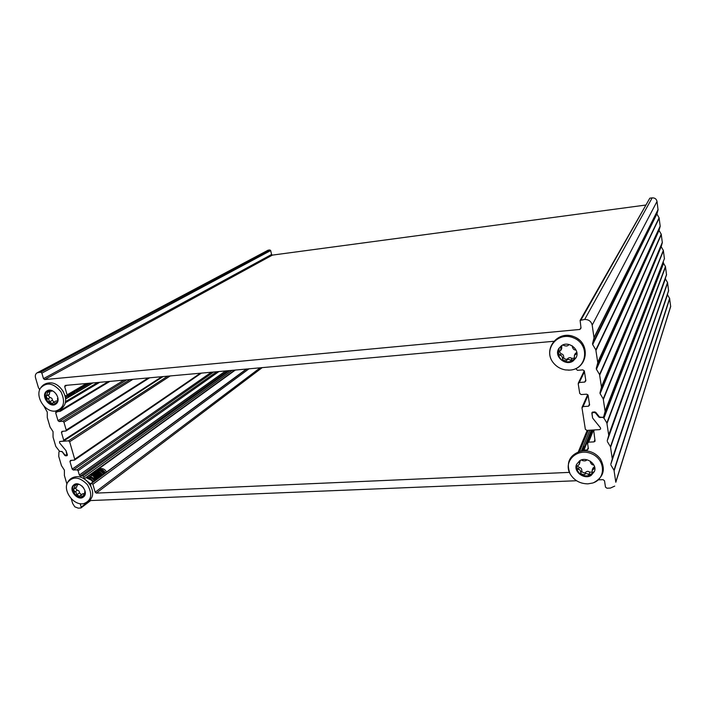 <?xml version="1.0" encoding="UTF-8"?>
<svg xmlns="http://www.w3.org/2000/svg" width="706" height="706" viewBox="0 0 706 706"><rect width="100%" height="100%" fill="white"/><g stroke="black" fill="none" stroke-linecap="round" stroke-linejoin="round"><path stroke-width="1.06" d="M66.92 484.095L64.396 475.526L64.396 470.152L61.466 465.633L58.748 456.429L58.933 451.946L59.542 451.293L55.8 446.43L53.047 437.129L53.029 431.613L50.064 427.033L47.293 417.643L47.258 412.057L43.851 406.003M663.402 262.473L603.683 416.708L602.642 417.414L603.948 418.093L663.587 263.338L663.199 262.994M663.587 263.338L665.449 266.55L606.869 422.973L608.731 435.32L666.535 274.846L665.449 266.55M666.535 274.846L607.248 440.72L665.493 278.561M665.564 279.152L667.532 282.532L610.461 446.739L612.296 458.935L668.608 290.766L667.532 282.532M668.608 290.766L610.814 464.257L667.567 294.446M667.647 295.037L669.606 298.4L613.999 470.214L615.817 482.26L670.674 306.563L669.606 298.4M670.674 306.563L615.817 482.26M599.059 416.399L598.794 417.052L595.564 413.019L595.82 412.383L599.535 416.999L602.642 417.414L600.065 417.405M87.526 502.284L81.172 507.111L80.961 507.958L78.287 508.17L74.81 506.829L72.647 503.466L71.2 498.595M613.999 470.214L610.946 465.122M610.814 464.257L612.296 458.935M610.461 446.739L607.381 441.603M607.248 440.72L608.731 435.32M606.869 422.973L603.948 418.093M614.723 486.107L610.408 488.075L606.931 488.208L605.483 487.105L604.512 480.76L603.065 479.656L598.317 479.851M81.172 507.111L80.175 503.696M89.644 500.589L576.564 480.733M598.794 417.052L600.003 417.581M592.519 412.083L591.955 413.857L592.546 417.723L591.937 412.657L594.637 411.872L594.355 412.498L595.564 413.019M594.355 412.498L593.049 412.578L593.305 411.96M592.025 413.257L593.049 412.578M592.811 418.305L600.435 427.783L600.638 428.93L600.435 427.783L592.811 418.305M589.457 404.017L588.504 406.215L583.077 406.577L581.991 407.865L585.345 429.274L586.801 430.378L599.597 429.636L600.638 428.93L599.597 429.636L594.752 429.919L593.728 430.598L595.061 441.188L594.037 441.877L588.645 442.168L593.499 429.989M588.222 447.622L587.313 449.925L588.389 448.689L587.568 443.412L588.645 442.168M587.313 449.925L583.968 450.101L592.016 430.078M582.944 450.807L583.968 450.101M246.729 369.026L91.498 483.389L92.883 484.245L95.169 492.197L96.307 493.106L569.398 472.385M91.498 483.389L246.429 369.053M90.818 486.169L90.615 483.786M84.093 478.818L83.917 476.965L232.159 370.341M216.724 371.735L76.945 469.834L78.084 470.743L79.337 475.05L80.466 475.968L82.743 475.853L83.917 476.965M76.945 469.834L73.318 470.028L213.653 372.009M211.412 372.212L72.188 469.119L73.318 470.028M72.188 469.119L69.938 461.442L71.509 460.374M161.868 376.695L63.716 440.173L63.452 441.109L59.613 441.515L59.604 442.927L66.02 450.657L59.604 442.927L59.613 441.515L68.491 440.853L69.638 441.762L74.721 459.209L74.465 460.118L70.512 460.427L69.938 461.442M67.361 454.885L66.938 455.176L66.02 450.657L67.326 454.743L67.079 455.652L65.64 455.82L66.443 455.282M65.137 455.141L64.767 455.388L65.64 455.82M64.767 455.388L61.987 451.443M66.938 455.176L64.873 454.893L62.163 451.619L59.542 451.293L61.669 451.655M603.718 416.584L605.121 411.413L663.455 262.332M268.086 250.198L37.162 372.786L40.719 372.212L41.866 373.139L270.68 250.577L269.868 249.959L268.086 250.198L38.353 372.441M270.68 250.577L271.572 254.487L43.49 378.654L44.646 379.581L272.384 255.113L271.572 254.487M272.384 255.113L645.505 205.084M649.82 198.192L580.111 320.4L584.674 319.456C588.707 319.456 591.213 321.336 592.193 325.113L594.02 337.874L658.054 209.858L657.012 201.431C656.421 198.951 654.815 197.768 652.176 197.865L649.82 198.192L581.073 319.809M658.054 209.858L657.004 213.733L592.528 343.637L592.669 344.554L657.004 213.733M657.083 214.342L659.086 217.801L595.838 349.885L597.77 362.699L660.198 226.299L659.086 217.801M660.198 226.299L659.148 230.13L596.279 368.364L596.42 369.273L659.148 230.13M659.227 230.738L661.222 234.18L599.562 374.551L601.468 387.206L662.325 242.617L661.222 234.18M662.325 242.617L661.284 246.403L599.976 392.783L600.118 393.683L661.284 246.403M661.363 247.003L663.349 250.427L603.233 398.916L605.121 411.413M664.434 258.793L663.349 250.427M603.233 398.916L600.118 393.683M599.976 392.783L601.468 387.206M599.562 374.551L596.42 369.273M596.279 368.364L597.77 362.699M595.838 349.885L592.669 344.554M592.528 343.637L594.02 337.874M39.721 389.703L38.433 387.647L35.547 377.869C34.965 375.495 35.503 373.801 37.162 372.786M580.941 327.584L579.908 329.455L581.02 328.078L580.111 320.4M579.908 329.455L44.646 379.581M43.49 378.654L41.866 373.139M63.716 440.173L61.431 432.39L63.205 431.26M130.16 379.554L62.79 421.279L63.937 422.206L66.223 430.051L65.949 430.995L62.004 431.348L61.431 432.39M62.79 421.279L59.136 421.553L126.762 379.863M123.965 380.119L57.998 420.644L59.136 421.553M57.998 420.644L55.686 412.772L57.627 411.607M60.257 409.577L60.195 411.342L55.977 411.801L55.686 412.772M62.26 390.003L63.408 391.848M86.485 383.499L67.088 394.866L66.779 395.854L64.934 395.563M67.088 394.866L64.678 386.509L66.823 385.282M553.486 341.316L65.261 385.423L64.678 386.509M585.742 379.987L584.762 382.07L585.865 380.763L584.356 371.012L582.874 369.891L577.402 370.323L575.84 368.62M584.762 382.07L579.308 382.484L584.471 371.753M588.504 406.215L589.598 404.935L588.116 395.298L586.642 394.186L581.197 394.566L579.732 393.454L578.214 383.79L579.308 382.484M595.838 412.401L594.637 411.872M77.228 390.903L78.481 388.988M78.622 388.9L77.333 390.683M78.392 389.412L78.825 388.927M65.446 398.034L67.405 395.484M67.873 395.219L65.464 398.158M88.082 383.358L66.779 395.854L65.393 397.672M69.938 394.001L67.679 397.363L69.868 394.045M71.544 393.057L69.197 396.463L71.474 393.101M73.106 392.139L70.847 395.501M74.677 391.221L72.356 394.601L74.607 391.265M76.257 390.294L73.98 393.639L76.195 390.33M77.792 389.394L77.422 390.594M73.053 392.174L70.838 395.492M77.748 389.421L76.539 391.901M52.112 390.665L51.679 391.212L47.523 390.736C43.94 393.842 45.599 396.869 47.178 400.567C50.073 403.832 52.95 405.023 55.8 404.132M46.243 391.459C40.833 396.251 49.438 408.05 55.492 404.326L56.356 403.691C61.784 398.996 53.321 387.109 47.187 390.771L46.243 391.459M48.061 390.771L46.455 395.96L45.89 396.084L47.655 398.996C48.635 398.793 49.199 399.808 49.349 402.041L52.65 403.479L53.277 402.561L55.183 403.338L56.992 402.967M57.804 401.255L57.477 398.44L57.98 398.334M56.577 394.539L54.486 392.112M54.044 402.102L52.359 400.293C52.429 398.722 51.679 397.813 50.117 397.575L48.705 396.101L48.643 394.707M49.155 394.301L50.038 391.592M57.583 400.911L55.862 401.043L53.277 402.561M49.138 382.908L50.311 382.873C60.142 382.573 69.294 397.654 64.14 405.597C62.181 408.862 59.26 410.707 55.386 411.121L55.006 411.148M55.271 411.13L54.636 411.157C44.54 411.863 34.894 396.11 40.542 388.053C46.72 381.717 53.524 382.961 60.954 391.786C65.746 402.164 63.849 408.606 55.271 411.13M93.439 473.576L93.377 474.282M93.377 474.776L93.58 476.241M93.651 476.532L95.681 480.045M103.597 474.229C101.999 471.714 99.881 470.275 97.234 469.914M97.349 469.834C100.014 470.178 102.149 471.599 103.773 474.079M96.104 479.727L94.41 477M94.33 476.788L93.986 475.456M97.966 469.384L103.023 471.114L104.867 473.276M105.441 472.852C103.914 470.381 101.841 469.128 99.237 469.093L98.037 469.331M104.532 473.523C102.82 470.876 100.587 469.534 97.825 469.49M100.57 468.669L101.329 468.555C103.535 468.599 105.273 469.764 106.553 472.04M92.963 482.039L91.374 480.177L92.839 482.136M86.564 477.635C89.344 477.768 91.621 479.136 93.386 481.73M86.335 477.794L91.374 480.177M88.25 475.932C91.1 476.232 93.413 477.733 95.195 480.415M89.786 474.82C92.618 475.173 94.922 476.665 96.704 479.303M91.277 473.744C94.127 474.07 96.422 475.553 98.178 478.218M92.777 472.667C95.592 472.976 97.887 474.458 99.678 477.115M94.277 471.573C97.11 471.926 99.396 473.408 101.143 476.029M95.742 470.523C98.566 470.823 100.852 472.296 102.608 474.953M88.188 475.976C91.03 476.276 93.342 477.768 95.133 480.442M89.724 474.864C92.548 475.209 94.86 476.7 96.643 479.348M91.224 473.779C94.074 474.123 96.369 475.615 98.125 478.262M92.707 472.711C95.531 473.011 97.834 474.494 99.608 477.168M94.216 471.617C97.031 471.961 99.325 473.444 101.099 476.073M95.698 470.549C98.531 470.884 100.817 472.367 102.555 474.997M105.397 472.888C103.685 470.275 101.47 469.102 98.761 469.358M98.293 469.481L97.49 469.843M97.349 469.931L95.742 471.899M95.557 472.499L95.425 473.417M95.425 473.823L95.698 475.579M95.778 475.826L97.534 478.677M103.95 473.947L100.428 470.823M99.467 470.496L95.725 471.096M94.463 472.543L94.269 472.985M94.092 473.576L93.96 474.529M93.951 474.917L94.233 476.709M94.304 476.929L96.069 479.753M102.485 475.032C100.446 472.058 97.966 470.955 95.045 471.723M101.011 476.109C98.955 473.117 96.457 472.014 93.519 472.817M91.489 474.714L91.295 475.156M91.109 475.747L90.986 476.709M99.555 477.194C97.472 474.194 94.975 473.091 92.045 473.894M98.063 478.289C95.99 475.279 93.483 474.167 90.536 474.97M93.58 481.58L88.894 478.05M86.511 477.803C89.538 476.665 92.195 477.715 94.463 480.936M91.18 475.12C93.748 475.067 95.839 476.268 97.463 478.73M92.601 474.026C95.213 473.955 97.322 475.164 98.928 477.644M94.172 472.958C96.74 472.896 98.822 474.097 100.411 476.559M95.681 471.882C98.231 471.846 100.296 473.038 101.885 475.473M97.19 470.028L100.164 469.843M74.598 484.395C71.2 487.661 73.3 490.07 74.783 494.006C77.757 497.05 80.758 497.924 83.802 496.653M73.706 484.978C67.829 489.708 78.013 501.542 83.317 497.059L83.564 496.865C89.477 492.223 79.381 480.327 74.042 484.722L73.706 484.978M75.383 484.184L73.945 489.037L73.239 489.24L74.96 491.914C75.921 491.738 76.477 492.753 76.627 494.95L79.893 496.3L80.325 495.559L82.373 496.389L84.482 495.753M85.011 494.632L84.623 491.879L85.197 491.755M83.679 487.961L81.825 485.887M79.399 484.404L76.089 484.704L75.313 484.104M81.437 494.729L79.46 492.859C79.531 491.332 78.798 490.458 77.272 490.229L75.904 488.817L75.798 487.687M76.354 487.105L77.475 485.075M84.552 493.582L82.717 493.785L80.325 495.559M67.538 482.542C69.329 479.197 72.144 477.274 75.992 476.744L76.557 476.7C85.938 475.738 95.919 489.611 91.648 497.642C89.98 501.048 87.244 503.087 83.449 503.74L82.417 503.837C72.877 504.684 62.958 490.52 67.538 482.542C72.939 475.95 79.566 476.665 87.429 484.687C92.865 494.412 91.533 500.766 83.449 503.74M584.983 445.751L583.977 446.951M583.324 449.881L582.291 450.878L583.341 449.828M581.894 450.922L583.862 448.531M582.026 450.437L584.347 447.339L582.035 450.437M583.553 447.445L584.842 446.104M581.903 450.922L583.836 448.61M582.512 449.192L584.815 446.174M576.714 464.151C575.717 467.416 576.943 470.805 580.394 474.3C584.189 476.409 587.939 476.4 591.628 474.273L594.523 471.131M579.6 460.859L576.643 464.319C572.928 471.599 584.612 480.159 591.257 475.306L594.399 471.476C597.708 464.213 586.033 456.014 579.6 460.859M579.388 461L579.344 464.248L576.908 466.445C576.564 466.798 577.014 467.796 578.24 469.437L578.373 469.402C579.6 469.19 580.429 470.364 580.879 472.923L580.711 473.197C581.497 474.247 582.865 474.679 584.806 474.503L584.877 474.255C585.68 473.223 586.995 473.355 588.822 474.653L591.39 473.911L592.431 472.888L592.14 470.328L594.47 468.493L594.734 467.548M592.219 472.049L589.731 472.208C588.389 471.034 587.021 471.061 585.636 472.27L584.93 474.158M593.931 465.122L593.252 464.875C592.087 464.901 591.143 464.01 590.401 462.201L590.357 461.203M586.712 459.985L586.712 459.985C585.918 460.965 584.489 461.15 582.406 460.524L581.409 459.985M580.932 472.711L581.823 470.487C581.744 468.652 580.853 467.637 579.149 467.443L577.737 466.031M585.495 472.632C583.862 473.126 582.565 472.588 581.62 471.017M579.344 464.248L580.306 460.453M594.558 466.737L592.952 468.104L592.14 470.328M579.335 451.478L583.483 450.772C590.613 450.693 596.296 453.49 600.515 459.174C605.819 469.402 603.559 477.221 593.728 482.639M587.922 483.857C579.97 483.76 574.013 480.398 570.051 473.761C563.044 461.283 577.102 447.622 591.222 453.614C605.572 459.112 606.383 479.021 592.616 483.036L587.922 483.857M558.923 348.376C557.175 352.268 558.058 356.142 561.579 359.972C565.63 362.434 569.671 362.452 573.696 360.042L576.096 357.563M561.252 345.896L558.861 348.473C553.398 356.424 565.947 366.67 573.272 360.854L575.875 357.977C580.994 349.955 568.401 340.089 561.252 345.896M561.888 345.481L561.005 346.452L560.723 350.45L558.622 351.985C558.199 352.576 558.64 353.706 559.964 355.383L560.096 355.339C561.394 355.083 562.232 356.292 562.611 358.957L562.497 359.142C563.282 360.378 564.676 360.854 566.689 360.563L566.83 360.166C567.721 359.133 569.045 359.204 570.801 360.395L573.448 359.672L574.393 358.727L574.41 355.25L576.414 353.944L576.837 352.726M574.543 358.013L571.825 358.463C570.554 357.36 569.168 357.395 567.686 358.586L567.598 358.816M576.149 350.308L575.302 349.911C574.066 350.035 573.095 349.046 572.381 346.973L572.222 345.799M568.957 344.449L568.524 345.058C567.624 346.081 566.168 346.258 564.147 345.569L562.841 345.005M560.723 350.45L561.755 348.64L561.632 345.702M562.664 358.86L563.679 357.042C563.706 355.127 562.806 354.041 560.97 353.794L559.408 351.641M567.35 359.204C565.435 359.522 564.165 358.895 563.538 357.298M576.793 352.453L575.372 353.432L574.41 355.25M565.232 335.412C570.519 335.023 575.249 336.55 579.405 339.983M569.91 370.103L565.532 369.935C560.749 369.114 556.796 366.882 553.68 363.228C542.323 350.229 557.316 330.787 573.643 337.918C590.269 344.475 587.189 369.185 569.91 370.103M670.691 306.263L615.844 481.827M614.158 470.646L669.703 298.682M668.635 290.466L612.323 458.494M610.611 447.172L667.638 282.824M666.552 274.537L608.757 434.878M607.028 423.415L665.546 266.842M167.675 376.166L68.491 440.853M69.638 441.762L170.208 375.936M200.38 373.209L74.721 459.209M67.299 455.388L66.761 455.758M234.754 370.103L84.173 478.871M229.697 370.562L82.743 475.853M92.883 484.245L248.971 368.823M589.828 430.201L581.373 451.002M579.617 451.399L588.266 430.298M89.768 500.58L89.274 500.951M78.084 470.743L218.957 371.532M225.629 370.932L79.337 475.05M80.466 475.968L227.8 370.738M96.307 493.106L262.208 367.623M260.196 367.808L95.169 492.197M594.955 439.511L594.037 441.877M664.461 258.484L605.148 410.963M603.401 399.358L663.446 250.727M662.343 242.308L601.494 386.747M599.721 375.001L661.328 234.48M660.216 225.991L597.797 362.231M595.996 350.335L659.192 218.101M658.071 209.55L594.046 337.406M592.193 325.113L657.012 201.431M652.176 197.865L584.674 319.456M591.857 413.257L592.299 412.216M90.227 383.164L77.501 390.647M65.534 399.058L92.874 382.926M97.737 382.484L65.437 401.67M269.868 249.959L40.719 372.212M583.077 406.577L588.107 395.272M108.406 381.522L60.487 410.371M63.937 422.206L132.94 379.307M148.366 377.913L66.223 430.051M49.376 391.548L47.276 392.739M50.117 397.575L47.655 398.996M57.627 401.776L55.139 403.241M52.359 400.293L49.349 402.041M85.285 479.63L90.544 483.822M82.602 493.873L84.694 494.527M76.248 484.845L74.651 486.01M77.272 490.229L74.96 491.914M84.923 494.359L82.328 496.292M79.46 492.859L76.627 494.95M579.9 460.674L579.299 462.174M579.149 467.443L578.373 469.402M589.731 472.208L588.822 474.653M594.567 466.772L593.684 469.172M559.02 348.217L559.126 351.111M561.87 346.072L560.996 347.59M560.97 353.794L560.096 355.339M571.825 358.463L570.801 360.395M576.749 352.444L575.743 354.35M593.984 429.963L593.728 430.598M96.263 470.62L235.354 370.05M246.412 369.053L90.509 483.848M578.338 451.814L587.18 430.36M591.284 430.122L582.962 450.763M90.712 500.545L80.961 507.958M74.465 460.118L201.404 373.121M587.63 442.847L592.758 430.033M663.428 262.411L603.683 416.708M99.74 382.308L65.217 402.861M163.042 376.589L63.452 441.109M582.079 407.23L587.727 394.575M578.32 383.111L584.286 370.756M60.195 411.342L109.854 381.39M65.949 430.995L149.61 377.798M40.542 388.053C42.801 384.638 46.058 382.908 50.311 382.873M49.517 394.213L46.49 395.942M52.412 390.797L51.732 391.186M57.954 398.166L57.477 398.44M100.684 468.643L98.452 469.216M76.822 486.955L73.971 489.02M85.152 491.482L84.623 491.879M570.051 473.761C565.903 462.651 569.451 455.114 580.694 451.134M594.567 471.008L594.399 471.476M585.636 472.27L584.877 474.255M581.823 470.487L580.879 472.923M568.286 370.165L569.954 370.103C587.771 369.132 591.151 343.345 574.252 336.806C557.687 329.481 542.014 349.929 553.68 363.228M576.131 357.492L575.875 357.977M567.686 358.586L566.83 360.166M563.679 357.042L562.611 358.957M568.833 344.519L568.524 345.058M638.709 205.993L643.784 205.314M284.191 253.533L280.158 254.072"/></g></svg>
